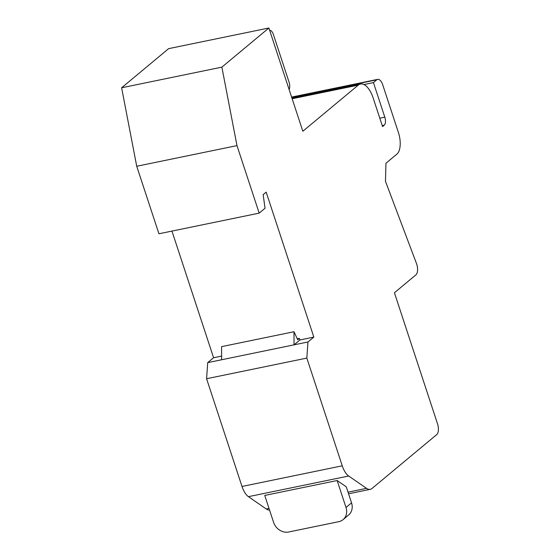 <?xml version="1.0" encoding="UTF-8"?>
<svg xmlns="http://www.w3.org/2000/svg" width="560" height="560" viewBox="0 0 560 560"><rect width="100%" height="100%" fill="white"/><g stroke="black" fill="none" stroke-linecap="round" stroke-linejoin="round"><path stroke-width="0.84" d="M207.704 362.628L294.035 344.848L299.915 339.955L299.39 338.373L297.71 339.766L294 331.73L294.035 344.848L307.958 341.985L313.838 337.092L266.175 192.129L263.151 194.649L265.055 208.236L259.182 213.129L236.985 145.614L221.872 67.137L268.884 28L302.834 131.257L358.239 85.134A21.399 9.926 -101.6 0 1 360.458 84.035A21.399 9.926 -101.6 0 1 373.163 98L382.571 126.595L384.244 125.195A6.419 2.975 78.4 0 0 384.804 117.145L373.443 82.593L376.803 79.793A8.561 3.969 -101.6 0 1 377.692 79.359A8.561 3.969 -101.6 0 1 382.774 84.945L398.44 132.601A17.115 7.938 -101.6 0 1 396.949 154.077L385.945 163.24L385.476 181.335L416.458 263.424A8.561 3.969 -101.6 0 1 416.696 264.103A8.561 3.969 -101.6 0 1 415.947 274.841L394.429 292.761L437.521 423.822A8.561 3.969 -101.6 0 1 436.772 434.56L372.043 488.446A17.115 7.938 -101.6 0 1 370.272 489.328A17.115 7.938 -101.6 0 1 366.534 488.348L348.691 476.014A17.115 7.938 -101.6 0 1 342.258 465.822L306.838 358.092L206.584 378.735L207.704 362.628L213.584 357.735L221.62 356.083M289.1 89.488A6.419 2.975 78.4 0 0 289.072 82.187L273.399 34.531A6.419 2.975 78.4 0 0 269.654 30.331M269.542 510.034A17.115 7.938 -101.6 0 1 266.28 508.991L248.437 496.664A17.115 7.938 -101.6 0 1 242.004 486.465L206.584 378.735M337.148 480.529L264.74 495.439L273.602 522.382A12.838 11.039 -129.8 0 0 288.659 532L338.786 521.675A12.838 11.039 -129.8 0 0 343.077 519.631A12.838 11.039 -129.8 0 0 346.003 507.472L351.547 502.859L346.276 486.836L337.148 480.529L346.003 507.472M299.915 339.955L313.838 337.092M299.39 338.373L297.269 338.807M213.584 357.735L171.948 231.091M236.985 145.614L136.724 166.257L158.928 233.772L259.182 213.129M136.724 166.257L121.618 87.78L221.872 67.137M121.618 87.78L168.63 48.643L268.884 28M363.916 84.553L373.443 82.593M307.958 341.985L306.838 358.092M294 331.73L221.592 346.64L221.627 359.758M351.547 502.859A12.838 11.039 50.2 0 1 348.621 515.018L343.077 519.631M266.28 508.991L269.01 508.424M348.026 492.156L366.534 488.348M248.437 496.664L348.691 476.014M242.004 486.465L342.258 465.822M292.145 98.742L358.239 85.134M382.242 125.608L384.244 125.195M379.799 118.174L384.804 117.145M291.676 97.321L376.803 79.793M348.565 493.794L370.272 489.328M291.949 98.14L360.458 84.035M291.599 97.083L377.692 79.359"/></g></svg>

